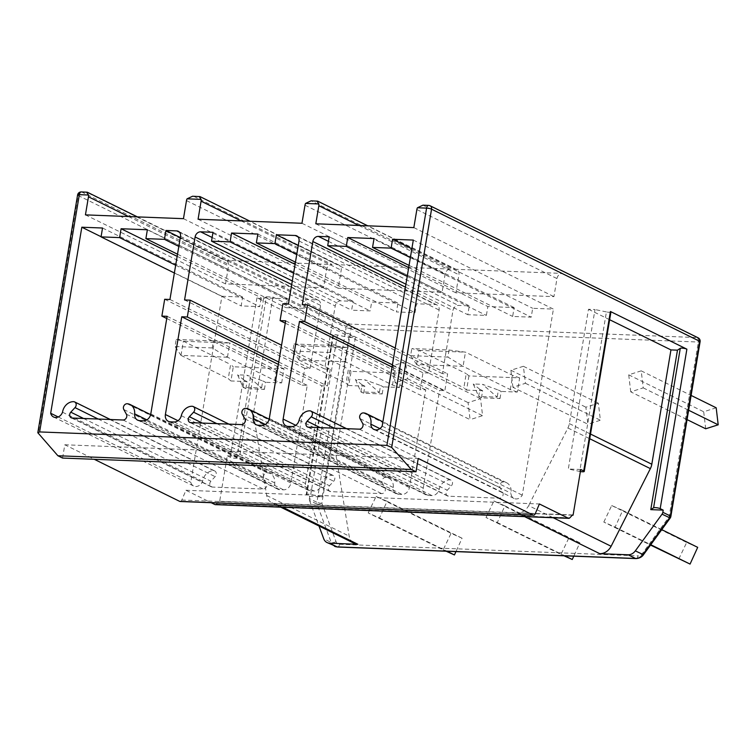 <?xml version="1.0" encoding="UTF-8"?>
<svg xmlns="http://www.w3.org/2000/svg" width="756" height="756" viewBox="0 0 756 756"><rect width="100%" height="100%" fill="white"/><g stroke="black" fill="none" stroke-linecap="round" stroke-linejoin="round"><path stroke-width="0.57" stroke-dasharray="3.78 2.83" d="M62.568 458.06L64.799 444.774L94.264 459.289M180.145 501.502A3.667 1.966 92.2 0 0 181.799 500.028L185.957 490.275L211.179 502.702M215.328 504.639A3.667 1.966 92.2 0 0 216.377 504.139L219.108 501.237L275.42 503.666L282.706 507.257M322.169 496.9L310.754 494.5A3.667 0.718 -170.5 0 0 306.237 494.452A3.667 0.718 -170.5 0 0 306.766 494.944L309.762 496.418L322.169 496.9L348.856 337.422L337.441 335.021A3.667 0.718 -170.5 0 0 332.923 334.984A3.667 0.718 -170.5 0 0 333.453 335.466L256.974 297.788A3.667 0.718 -170.5 0 0 260.631 298.714A3.667 0.718 -170.5 0 0 263.589 298.639L266.395 296.787L239.699 456.265L227.291 455.783L219.637 501.502M227.291 455.783L230.287 457.267A3.667 0.718 -170.5 0 0 233.944 458.193A3.667 0.718 -170.5 0 0 236.902 458.117L239.699 456.265M309.762 496.418L309.393 498.591L316.896 502.286L346.144 327.528L78.114 195.464L38.244 433.727M77.594 194.982A3.667 0.718 -170.5 0 0 78.114 195.464A3.667 3.015 -63.8 0 1 81.799 192.043L86.59 192.232L224.825 260.338L332.12 264.496A5.5 4.517 -63.8 0 0 326.592 269.627L323.568 287.705L225.543 283.906L228.567 265.829A5.5 4.517 -63.8 0 0 226.365 260.716A5.5 4.517 -63.8 0 0 224.825 260.338M413.305 240.068L553.411 309.1L532.687 308.297L531.203 317.161L512.653 316.443L514.137 307.579L487.856 306.558L486.373 315.422L467.813 314.704L469.296 305.84L458.476 305.424A5.5 4.517 -63.8 0 0 452.948 310.555L442.392 373.634L447.646 373.842L444.83 390.672L439.576 390.474L423.237 488.102A7.324 6.02 -63.8 0 0 426.186 494.915A7.324 6.02 -63.8 0 0 428.236 495.435L431.95 495.577A7.324 6.02 -63.8 0 0 439.208 489.264A10.99 9.034 116.2 0 1 449.981 479.871A3.667 3.015 116.2 0 1 451.011 480.126A3.667 3.015 116.2 0 1 451.313 485.843L447.268 490.219A3.667 3.015 -63.8 0 0 447.552 495.964A3.667 3.015 -63.8 0 0 448.573 496.219L499.423 498.195A3.667 3.015 -63.8 0 0 502.551 496.295A3.667 3.015 -63.8 0 0 502.797 492.525L500.151 487.696A3.667 3.015 116.2 0 1 500.321 483.897A3.667 3.015 116.2 0 1 503.477 481.941A10.99 9.034 116.2 0 1 506.558 482.715A10.99 9.034 116.2 0 1 510.933 493.195A7.324 6.02 -63.8 0 0 513.986 498.421A7.324 6.02 -63.8 0 0 522.273 495.161L553.411 309.1M411.85 248.762L532.687 308.297M382.167 426.129L522.273 495.161M379.89 428.624L510.933 493.195M362.691 423.492L502.797 492.525M320.26 427.65L447.268 490.219M334.294 428.189L451.313 485.843M309.875 410.839L449.981 479.871M392.052 367.057L439.576 390.474M392.421 364.855L444.83 390.672M395.237 348.015L447.646 373.842M302.287 304.611L442.392 373.634M329.191 236.808L469.296 305.84M405.915 284.199L467.813 314.704M407.219 276.422L486.373 315.422M408.703 267.558L487.856 306.558M374.031 238.546L514.137 307.579M409.062 265.403L512.653 316.443M410.366 257.616L531.203 317.161M500.018 398.525L501.2 391.438L498.393 390.049L497.202 397.136L500.018 398.525L481.468 397.807L478.652 396.418L497.202 397.136L482.508 384.331L498.393 390.049M468.937 375.912L466.556 390.096L463.863 387.8L466.235 373.625L468.937 375.912L519.646 377.887L517.274 392.062L501.2 391.438M481.468 397.807L482.649 390.72L466.556 390.096M556.964 278.567A5.5 4.517 116.2 0 1 562.492 273.426L455.188 269.268A5.5 4.517 116.2 0 1 456.728 269.656A5.5 4.517 116.2 0 1 458.939 274.759L455.915 292.837L553.94 296.635L556.964 278.567L416.858 209.535M562.492 273.426L422.925 205.169M450.633 269.089L337.45 264.704A5.5 4.517 116.2 0 1 338.99 265.091A5.5 4.517 116.2 0 1 341.202 270.194L338.178 288.272L442.08 292.298L445.104 274.23A5.5 4.517 116.2 0 1 450.633 269.089L311.066 200.831M337.535 547.013A3.667 1.966 92.2 0 0 339.548 544.273A5.5 4.517 116.2 0 1 336.033 541.627L321.858 503.326L351.105 328.567A3.667 1.966 92.2 0 0 349.83 324.097A3.667 3.015 -63.8 0 0 346.144 327.528A3.667 0.718 9.5 0 0 351.105 328.567L698.355 342.033A3.667 0.718 -170.5 0 0 700.103 341.712M317.388 201.077L455.188 269.268M199.65 196.513L337.45 264.704M199.225 196.598L192.563 196.239M301.975 223.266L442.08 292.298M198.072 219.24L338.178 288.272M330.24 369.202L327.424 386.032L321.858 385.815L305.5 483.538A7.324 6.02 -63.8 0 0 308.448 490.351A7.324 6.02 -63.8 0 0 310.499 490.871L314.156 491.013A7.324 6.02 -63.8 0 0 321.413 484.728A10.99 9.034 116.2 0 1 332.29 475.307A3.667 3.015 116.2 0 1 333.32 475.562A3.667 3.015 116.2 0 1 333.689 481.222L329.493 485.749A3.667 3.015 -63.8 0 0 329.862 491.4A3.667 3.015 -63.8 0 0 330.892 491.655L381.638 493.63A3.667 3.015 -63.8 0 0 384.785 491.693A3.667 3.015 -63.8 0 0 384.984 487.894L382.347 483.103A3.667 3.015 116.2 0 1 382.545 479.313A3.667 3.015 116.2 0 1 385.692 477.376A10.99 9.034 116.2 0 1 388.773 478.151A10.99 9.034 116.2 0 1 393.3 487.516A7.324 6.02 -63.8 0 0 396.324 493.762A7.324 6.02 -63.8 0 0 398.374 494.273L402.031 494.415A7.324 6.02 -63.8 0 0 409.402 487.573L425.751 389.85L420.185 389.633L423.001 372.793L428.567 373.01L439.113 310.017A5.5 4.517 -63.8 0 0 436.902 304.914A5.5 4.517 -63.8 0 0 435.361 304.526L416.499 303.789L415.016 312.653L396.465 311.935L397.949 303.071L371.659 302.05L370.185 310.914L351.625 310.196L353.109 301.332L340.739 300.86A5.5 4.517 -63.8 0 0 335.21 305.991L324.674 368.985L330.24 369.202L281.563 345.218M382.205 393.952L383.386 386.864L380.58 385.484L379.389 392.572L382.205 393.952L363.655 393.233L360.839 391.854L379.389 392.572L364.694 379.758L380.58 385.484M345.341 361.774L298.856 359.979L292.808 351.067L293.99 343.98L301.228 345.804L347.713 347.599L331.251 345.426L330.07 352.513L345.341 361.774L392.506 385.021L399.461 387.488L383.386 386.864M399.461 387.488L401.833 373.313L351.124 371.347L348.752 385.522L346.05 383.235L348.431 369.06L351.124 371.347M363.655 393.233L364.836 386.146L348.752 385.522M278.747 362.048L327.424 386.032M184.568 299.952L324.674 368.985M213.003 232.3L353.109 301.332M292.317 280.967L351.625 310.196M293.621 273.19L370.185 310.914M295.105 264.335L371.659 302.05M257.843 234.039L397.949 303.071M295.464 262.171L396.465 311.935M296.768 254.385L415.016 312.653M298.242 245.53L416.499 303.789M288.461 303.978L428.567 373.01M282.895 303.77L423.001 372.793M285.258 323.152L420.185 389.633M285.645 320.818L425.751 389.85M278.359 364.383L321.858 385.815M364.836 386.146L362.029 384.766L360.839 391.854L355.414 379.399L364.694 379.758M362.029 384.766L355.414 379.399M298.856 359.979L346.05 383.235M301.228 345.804L348.431 369.06M401.833 373.313L394.878 370.837L347.713 347.599M293.99 343.98L331.251 345.426M345.275 361.718L347.637 347.59M392.506 385.021L394.878 370.837M330.07 352.513L292.808 351.067M298.79 359.922L301.162 345.794M315.81 223.804L455.915 292.837M413.834 227.603L553.94 296.635M221.924 296.248L242.638 297.051L241.155 305.915L259.714 306.634L261.198 297.769L287.478 298.79L285.995 307.654L304.545 308.372L306.029 299.508L316.858 299.934A5.5 4.517 116.2 0 1 318.389 300.312A5.5 4.517 116.2 0 1 320.601 305.424L310.045 368.503L304.791 368.304L301.975 385.135L307.229 385.343L290.89 482.971A7.324 6.02 116.2 0 1 283.519 489.822L279.815 489.68A7.324 6.02 116.2 0 1 277.754 489.16A7.324 6.02 116.2 0 1 274.74 482.886A10.99 9.034 -63.8 0 0 270.204 473.549A10.99 9.034 -63.8 0 0 267.237 472.784A3.667 3.015 -63.8 0 0 264.061 474.759A3.667 3.015 -63.8 0 0 263.929 478.586L266.471 483.216A3.667 3.015 116.2 0 1 266.358 487.044A3.667 3.015 116.2 0 1 263.183 489.037L212.332 487.062A3.667 3.015 116.2 0 1 211.311 486.807A3.667 3.015 116.2 0 1 210.886 481.203L215.11 476.649A3.667 3.015 -63.8 0 0 214.761 470.969A3.667 3.015 -63.8 0 0 213.74 470.704A10.99 9.034 -63.8 0 0 202.636 481.241A7.324 6.02 116.2 0 1 193.63 486.004A7.324 6.02 116.2 0 1 190.786 482.3L221.924 296.248L101.087 236.713M264.392 389.387L265.583 382.3L262.767 380.911L261.576 387.998L264.392 389.387L245.842 388.669L243.026 387.28L261.576 387.998L246.881 375.193L262.767 380.911M227.537 357.21L181.043 355.405L174.995 346.503L176.186 339.416L183.415 341.23L229.909 343.035L213.438 340.861L212.256 347.949L227.537 357.21L274.693 380.448L281.648 382.923L265.583 382.3M281.648 382.923L284.02 368.748L233.311 366.783L230.939 380.958L228.246 378.661L230.618 364.486L233.311 366.783M245.842 388.669L247.023 381.582L230.939 380.958M102.532 228.019L242.638 297.051M58.193 416.972L190.786 482.3M62.531 412.209L202.636 481.241M83.557 418.474L210.886 481.203M126.365 414.184L266.471 483.216M123.823 409.554L263.929 478.586M127.131 403.751L267.237 472.784M167.123 316.31L307.229 385.343M166.755 318.512L301.975 385.135M164.685 299.272L304.791 368.304M169.939 299.48L310.045 368.503M180.306 237.564L306.029 299.508M178.822 246.418L304.545 308.372M177.518 254.205L285.995 307.654M147.373 229.758L287.478 298.79M177.159 256.36L261.198 297.769M175.675 265.224L259.714 306.634M174.371 273.001L241.155 305.915M85.437 214.874L225.543 283.906M183.462 218.673L323.568 287.705M247.023 381.582L244.216 380.192L243.026 387.28L237.601 374.834L246.881 375.193M244.216 380.192L237.601 374.834M181.043 355.405L228.246 378.661M183.415 341.23L230.618 364.486M284.02 368.748L277.065 366.273L229.909 343.035M176.186 339.416L213.438 340.861M227.461 357.144L229.824 343.026M274.693 380.448L277.065 366.273M212.256 347.949L174.995 346.503M180.977 355.358L183.349 341.221M81.346 191.92A3.667 1.966 92.2 0 1 81.799 192.043L349.83 324.097L697.079 337.563A3.667 3.015 116.2 0 1 698.109 337.819M630.731 391.844L628.727 374.825L641.211 370.846L643.224 387.866L630.731 391.844L687.062 419.599M486.004 517.491L493.895 500.963L504.904 505.849L497.287 522.566L486.004 517.491L560.98 554.432L568.871 537.894L579.88 542.789L573.776 556.17M512.918 387.28L510.914 370.251L523.398 366.282L525.411 383.301L512.918 387.28L587.894 424.22L585.881 407.191L598.374 403.222L600.387 420.241L587.894 424.22M368.191 512.927L376.091 496.39L387.091 501.275L379.474 518.002L368.191 512.927L443.167 549.867L451.058 533.33L462.067 538.215L455.962 551.606M395.104 382.706L393.101 365.687L405.585 361.708L407.607 378.737L395.104 382.706L470.081 419.646L468.068 402.627L480.561 398.648L482.574 415.677L470.081 419.646M603.817 522.065L611.708 505.528L622.717 510.413L615.1 527.14L603.817 522.065L650.51 545.067M678.793 559.005L686.684 542.468L697.693 547.353M611.708 505.528L686.684 542.468M615.1 527.14L650.774 544.717M622.717 510.413L661.746 529.644M705.707 428.784L703.694 411.765L716.187 407.786M628.727 374.825L703.694 411.765M643.224 387.866L688.631 410.243M641.211 370.846L691.107 395.435M493.895 500.963L568.871 537.894M497.287 522.566L564.779 555.821M564.004 555.792L560.98 554.432M504.904 505.849L579.88 542.789M510.914 370.251L585.881 407.191M525.411 383.301L600.387 420.241M523.398 366.282L598.374 403.222M376.091 496.39L451.058 533.33M379.474 518.002L446.966 551.256M446.191 551.228L443.167 549.867M387.091 501.275L462.067 538.215M393.101 365.687L468.068 402.627M407.607 378.737L482.574 415.677M405.585 361.708L480.561 398.648M336.033 541.627A3.667 1.644 -20.3 0 1 331.222 542.477L317.047 504.186L309.554 500.491A3.667 3.015 116.2 0 1 309.393 498.591M309.554 500.491L319.004 526.006M348.856 337.422L355.386 337.677L336.259 452.003A12.824 10.537 -63.8 0 0 336.222 456.435L349.149 536.108A12.824 10.537 -63.8 0 0 354.299 543.394M219.108 501.237L572.547 514.94M572.32 515.176L517.302 513.04A12.824 10.537 116.2 0 0 528.652 505.632L553.231 517.747M266.395 296.787L272.916 297.042L253.789 411.368A12.824 10.537 -63.8 0 0 253.751 415.8L266.679 495.473A12.824 10.537 -63.8 0 0 271.829 502.768A12.824 10.537 -63.8 0 0 275.42 503.666M266.679 495.473L349.149 536.108M263.589 298.639L236.902 458.117M272.916 297.042L355.386 337.677M337.441 335.021L310.754 494.5M185.957 490.275L539.397 503.978M64.799 444.774L418.238 458.476M580.731 469.495L568.314 469.013L595 309.535L588.48 309.28L569.344 423.606A12.824 10.537 116.2 0 1 567.898 427.981L528.652 505.632M580.391 471.536A3.667 0.718 9.5 0 1 579.739 471.413L568.314 469.013M610.933 311.973A3.667 0.718 9.5 0 1 606.425 311.935L579.739 471.413M588.48 309.28L609.638 319.712M606.425 311.935L595 309.535M482.649 390.72L479.843 389.331L478.652 396.418L473.228 383.972L482.508 384.331M479.843 389.331L473.228 383.972M517.274 392.062L510.319 389.586L463.154 366.348L416.669 364.543L463.863 387.8M419.041 350.368L465.526 352.173L449.064 350L411.803 348.554L419.041 350.368L466.235 373.625M519.646 377.887L512.691 375.411L465.526 352.173M449.064 350L447.873 357.087L463.088 366.282L465.45 352.154M510.319 389.586L512.691 375.411M416.669 364.543L410.621 355.641L411.803 348.554M447.873 357.087L410.621 355.641M416.603 364.496L418.966 350.359M256.974 297.788L230.287 457.267M333.453 335.466L306.766 494.944M363.371 412.908L503.477 481.941M360.045 418.673L500.151 487.696M359.317 429.162L499.423 498.195M308.467 427.187L448.573 496.219M299.102 420.232L439.208 489.264M291.844 426.545L431.95 495.577M288.13 426.403L428.236 495.435M295.757 425.297L423.237 488.102M405.424 287.138L452.948 310.555M328.435 241.344L458.476 305.424M424.258 205.32L429.049 205.509L697.079 337.563A3.667 1.966 -87.8 0 1 698.355 342.033L669.117 516.792L642.392 553.505A5.5 4.517 116.2 0 1 638.036 555.849A3.667 1.966 -87.8 0 1 636.023 558.59M312.398 200.983L316.962 201.162M193.886 196.39L332.12 264.496M304.999 205.197L445.104 274.23M241.173 220.913L341.202 270.194M291.712 284.558L335.21 305.991M212.134 237.488L340.739 300.86M298.044 236.864L435.361 304.526M299.007 240.994L439.113 310.017M269.297 418.54L409.402 487.573M261.926 425.382L402.031 494.415M258.269 425.241L398.374 494.273M265.337 424.466L393.3 487.516M245.587 408.344L385.692 477.376M242.241 414.08L382.347 483.103M244.878 418.862L384.984 487.894M241.533 424.598L381.638 493.63M190.786 422.632L330.892 491.655M202.306 423.076L329.493 485.749M216.821 423.634L333.689 481.222M192.185 406.274L332.29 475.307M181.308 415.696L321.413 484.728M174.05 421.98L314.156 491.013M170.393 421.839L310.499 490.871M177.991 420.714L305.5 483.538M358.911 225.477L458.939 274.759M186.486 200.605L326.592 269.627M73.634 401.682L213.74 470.704M98.186 419.041L215.11 476.649M72.226 418.03L212.332 487.062M123.077 420.005L263.183 489.037M146.834 419.863L274.74 482.886M139.709 420.648L279.815 489.68M143.413 420.79L283.519 489.822M150.784 413.948L290.89 482.971M180.495 236.392L320.601 305.424M179.531 232.272L316.858 299.934M128.539 216.547L228.567 265.829M321.858 503.326A3.667 0.718 9.5 0 1 316.896 502.286A3.667 3.015 116.2 0 0 317.047 504.186A3.667 1.644 -20.3 0 0 321.858 503.326M339.548 544.273L638.036 555.849M334.521 546.248A9.157 7.522 116.2 0 1 331.222 542.477L323.729 538.782M524.579 516.631L517.302 513.04M253.751 415.8L336.222 456.435M253.789 411.368L336.259 452.003M216.377 504.139L569.816 517.841M181.799 500.028L535.239 513.73M670.203 518.03L669.117 516.792A3.667 0.718 -170.5 0 0 670.855 516.48M642.392 553.505L643.479 554.734M569.344 423.606L590.512 434.038M567.898 427.981L589.727 438.735M513.986 498.421L373.88 429.399M506.558 482.715L382.895 421.782M447.552 495.964L307.446 426.932M451.011 480.126L346.569 428.671M426.186 494.915L286.08 425.893M338.99 265.091L250.038 221.253M436.902 304.914L296.796 235.881M396.324 493.762L256.218 424.73M388.773 478.151L269.155 419.211M329.862 491.4L189.756 422.368M333.32 475.562L228.879 424.107M308.448 490.351L168.342 421.319M456.728 269.656L367.766 225.817M53.525 416.972L193.63 486.004M110.329 419.504L214.761 470.969M71.206 417.775L211.311 486.807M150.642 414.638L270.204 473.549M137.649 420.138L277.754 489.16M178.293 231.279L318.389 300.312M137.403 216.887L226.365 260.716M271.829 502.768L280.788 507.182M332.923 334.984L306.237 494.452"/><path stroke-width="1.13" d="M250.038 221.253L199.981 196.598L192.563 196.239L187.053 198.837A5.5 4.517 116.2 0 0 186.486 200.605L183.462 218.673L85.437 214.874L88.461 196.796A5.5 4.517 116.2 0 0 88.499 195.02L79.333 194.661A3.667 0.718 -170.5 0 0 77.594 194.982A3.667 3.667 0 0 1 81.346 191.92A3.667 1.966 92.2 0 0 79.333 194.661L39.624 431.931L37.8 432.697L57.891 455.755L62.568 458.06L416.008 471.763L418.238 458.476L533.131 515.091A3.667 1.966 92.2 0 0 533.585 515.205A3.667 1.966 92.2 0 0 535.239 513.73L539.397 503.978L568.314 518.229A3.667 1.966 92.2 0 0 568.767 518.342A3.667 1.966 92.2 0 0 569.816 517.841L572.547 514.94L573.076 515.205L572.32 515.176M94.264 459.289L179.692 501.379A3.667 1.966 92.2 0 0 180.145 501.502L533.585 515.205M211.179 502.702L214.874 504.526A3.667 1.966 92.2 0 0 215.328 504.639L568.767 518.342M39.624 431.931L386.883 445.397L426.582 208.127A3.667 0.718 9.5 0 1 431.553 209.166L699.574 341.23L670.336 515.989L662.832 512.294L663.201 510.12L660.196 508.646A3.667 0.718 9.5 0 0 656.539 507.72A3.667 0.718 9.5 0 0 653.59 507.796L650.784 509.638L663.201 510.12M57.891 455.755L411.321 469.457L391.684 447.429L386.883 445.397M367.766 225.817L317.718 201.162L311.066 200.831L305.556 203.43A5.5 4.517 -63.8 0 0 304.999 205.197L301.975 223.266L198.072 219.24L201.096 201.172A5.5 4.517 -63.8 0 0 201.134 199.386L199.225 196.598M417.416 207.768L426.582 208.127A3.667 1.966 -87.8 0 1 428.595 205.386L422.925 205.169L417.416 207.768A5.5 4.517 -63.8 0 0 416.858 209.535L413.834 227.603L315.81 223.804L318.834 205.736A5.5 4.517 -63.8 0 0 318.862 203.95L316.962 201.162M190.134 300.17L187.318 317L181.752 316.783L165.394 414.505A7.324 6.02 -63.8 0 0 168.342 421.319A7.324 6.02 -63.8 0 0 170.393 421.839L174.05 421.98A7.324 6.02 -63.8 0 0 181.308 415.696A10.99 9.034 -63.8 0 1 192.185 406.274A3.667 3.015 -63.8 0 1 193.215 406.53A3.667 3.015 -63.8 0 1 193.583 412.19L189.387 416.717A3.667 3.015 -63.8 0 0 189.756 422.368A3.667 3.015 -63.8 0 0 190.786 422.632L241.533 424.598A3.667 3.015 -63.8 0 0 244.679 422.661A3.667 3.015 -63.8 0 0 244.878 418.862L242.241 414.08A3.667 3.015 -63.8 0 1 242.44 410.281A3.667 3.015 -63.8 0 1 245.587 408.344A10.99 9.034 -63.8 0 1 248.667 409.119A10.99 9.034 -63.8 0 1 253.194 418.484A7.324 6.02 -63.8 0 0 256.218 424.73A7.324 6.02 -63.8 0 0 258.269 425.241L261.926 425.382A7.324 6.02 -63.8 0 0 269.297 418.54L285.645 320.818L280.079 320.601L282.895 303.77L288.461 303.978L299.007 240.994A5.5 4.517 -63.8 0 0 296.796 235.881A5.5 4.517 -63.8 0 0 295.256 235.494L276.394 234.766L274.91 243.621L256.36 242.903L257.843 234.039L231.563 233.028L230.079 241.882L211.519 241.164L213.003 232.3L200.633 231.827A5.5 4.517 -63.8 0 0 195.105 236.959L184.568 299.952L190.134 300.17L281.563 345.218M134.634 413.853A10.99 9.034 116.2 0 0 130.098 404.517A10.99 9.034 116.2 0 0 127.131 403.751A3.667 3.015 116.2 0 0 123.956 405.726A3.667 3.015 116.2 0 0 123.823 409.554L126.365 414.184A3.667 3.015 116.2 0 1 126.252 418.011A3.667 3.015 116.2 0 1 123.077 420.005L72.226 418.03A3.667 3.015 116.2 0 1 71.206 417.775A3.667 3.015 116.2 0 1 70.781 412.171L75.005 407.616A3.667 3.015 116.2 0 0 74.655 401.937A3.667 3.015 116.2 0 0 73.634 401.682A10.99 9.034 116.2 0 0 62.531 412.209A7.324 6.02 116.2 0 1 53.525 416.972A7.324 6.02 116.2 0 1 50.68 413.267L81.818 227.216L102.532 228.019L101.058 236.883L119.609 237.601L121.092 228.737L147.373 229.758L145.889 238.622L164.439 239.34L165.923 230.476L176.753 230.901A5.5 4.517 116.2 0 1 178.293 231.279A5.5 4.517 116.2 0 1 180.495 236.392L169.939 299.48L164.685 299.272L161.869 316.102L167.123 316.31L150.784 413.948A7.324 6.02 116.2 0 1 143.413 420.79L139.709 420.648A7.324 6.02 116.2 0 1 137.649 420.138A7.324 6.02 116.2 0 1 134.634 413.853L146.834 419.863M413.305 240.068L392.581 239.265L391.098 248.129L372.547 247.41L374.031 238.546L347.751 237.526L346.267 246.39L327.707 245.672L329.191 236.808L318.37 236.392A5.5 4.517 -63.8 0 0 312.842 241.523L302.287 304.611L307.541 304.81L304.725 321.64L299.47 321.442L283.131 419.079A7.324 6.02 -63.8 0 0 286.08 425.893A7.324 6.02 -63.8 0 0 288.13 426.403L291.844 426.545A7.324 6.02 -63.8 0 0 299.102 420.232A10.99 9.034 -63.8 0 1 309.875 410.839A3.667 3.015 -63.8 0 1 310.905 411.094A3.667 3.015 -63.8 0 1 311.207 416.821L307.163 421.196A3.667 3.015 -63.8 0 0 307.446 426.932A3.667 3.015 -63.8 0 0 308.467 427.187L359.317 429.162A3.667 3.015 -63.8 0 0 362.445 427.263A3.667 3.015 -63.8 0 0 362.691 423.492L360.045 418.673A3.667 3.015 -63.8 0 1 360.215 414.864A3.667 3.015 -63.8 0 1 363.371 412.908A10.99 9.034 -63.8 0 1 366.452 413.683A10.99 9.034 -63.8 0 1 370.827 424.163A7.324 6.02 -63.8 0 0 373.88 429.399A7.324 6.02 -63.8 0 0 382.167 426.129L413.305 240.068M392.581 239.265L411.85 248.762M370.827 424.163L379.89 428.624M307.163 421.196L320.26 427.65M311.207 416.821L334.294 428.189M299.47 321.442L392.052 367.057M304.725 321.64L392.421 364.855M307.541 304.81L395.237 348.015M327.707 245.672L405.915 284.199M346.267 246.39L407.219 276.422M347.751 237.526L408.703 267.558M372.547 247.41L409.062 265.403M391.098 248.129L410.366 257.616M88.499 195.02L86.59 192.232M137.403 216.887L87.346 192.222L81.346 191.92M187.318 317L278.747 362.048M211.519 241.164L292.317 280.967M230.079 241.882L293.621 273.19M231.563 233.028L295.105 264.335M256.36 242.903L295.464 262.171M274.91 243.621L296.768 254.385M276.394 234.766L298.242 245.53M280.079 320.601L285.258 323.152M181.752 316.783L278.359 364.383M81.818 227.216L101.087 236.713M50.68 413.267L58.193 416.972M70.781 412.171L83.557 418.474M161.869 316.102L166.755 318.512M165.923 230.476L180.306 237.564M164.439 239.34L178.822 246.418M145.889 238.622L177.518 254.205M121.092 228.737L177.159 256.36M119.609 237.601L175.675 265.224M101.058 236.883L174.371 273.001M429.049 205.509A3.667 3.015 116.2 0 1 430.079 205.764A3.667 3.015 116.2 0 1 431.553 209.166L391.684 447.429M698.109 337.819A3.667 3.015 116.2 0 1 699.574 341.23A3.667 0.718 -170.5 0 1 700.103 341.712A3.667 3.667 0 0 0 698.109 337.819L430.079 205.764A3.667 3.667 0 0 0 428.595 205.386M650.51 545.067L690.067 564.08L650.774 544.717M661.746 529.644L697.693 547.353L690.067 564.08M691.107 395.435L716.187 407.786L718.2 424.806L705.707 428.784L687.062 419.599M688.631 410.243L718.2 424.806M564.779 555.821L572.254 559.506L564.004 555.792M573.776 556.17L572.254 559.506M446.966 551.256L454.441 554.942L446.191 551.228M455.962 551.606L454.441 554.942M319.004 526.006L323.729 538.782A9.157 7.522 116.2 0 0 327.017 542.553L337.535 547.013L636.023 558.59A3.667 1.966 -87.8 0 1 635.569 558.467L628.075 554.772L599.773 553.675L524.579 516.631M280.788 507.182L354.299 543.394A12.824 10.537 -63.8 0 0 357.89 544.301L329.588 543.195A9.157 7.522 116.2 0 1 327.017 542.553M411.321 469.457L416.008 471.763M573.076 515.205L580.731 469.495L583.726 470.969A3.667 0.718 9.5 0 1 584.246 471.451L610.933 311.973A3.667 0.718 9.5 0 0 610.413 311.491L686.883 349.168L660.196 508.646M700.103 341.712L670.855 516.48A3.667 3.667 0 0 1 670.203 518.03L662.048 514.156A3.667 3.015 -63.8 0 0 662.832 512.294M662.048 514.156L635.323 550.869A9.157 7.522 -63.8 0 1 628.075 554.772M650.784 509.638L677.47 350.17L670.95 349.915L651.814 464.241A12.824 10.537 116.2 0 1 650.368 468.616L611.122 546.267A12.824 10.537 116.2 0 1 599.773 553.675M553.231 517.747L611.122 546.267M584.246 471.451A3.667 0.718 9.5 0 1 580.391 471.536M677.47 350.17L680.277 348.318A3.667 0.718 9.5 0 1 683.226 348.242A3.667 0.718 9.5 0 1 686.883 349.168M609.638 319.712L670.95 349.915M680.277 348.318L653.59 507.796M187.053 198.837L201.134 199.386M305.556 203.43L318.862 203.95M283.131 419.079L295.757 425.297M312.842 241.523L405.424 287.138M318.37 236.392L328.435 241.344M201.096 201.172L241.173 220.913M195.105 236.959L291.712 284.558M200.633 231.827L212.134 237.488M295.256 235.494L298.044 236.864M253.194 418.484L265.337 424.466M189.387 416.717L202.306 423.076M193.583 412.19L216.821 423.634M165.394 414.505L177.991 420.714M318.834 205.736L358.911 225.477M75.005 407.616L98.186 419.041M176.753 230.901L179.531 232.272M88.461 196.796L128.539 216.547M329.588 543.195L337.081 546.89A9.157 7.522 116.2 0 1 334.521 546.248M670.855 516.48A3.667 0.718 -170.5 0 0 670.336 515.989A3.667 3.015 116.2 0 1 669.551 517.851L642.827 554.554A9.157 7.522 116.2 0 1 635.569 558.467L337.081 546.89A3.667 1.966 92.2 0 0 337.535 547.013M282.706 507.257L357.89 544.301M214.874 504.526L568.314 518.229M179.692 501.379L533.131 515.091M610.413 311.491L583.726 470.969M670.203 518.03L643.479 554.734L635.323 550.869M590.512 434.038L651.814 464.241M589.727 438.735L650.368 468.616M77.594 194.982L37.828 432.602M382.895 421.782L366.452 413.683M346.569 428.671L310.905 411.094M269.155 419.211L248.667 409.119M228.879 424.107L193.215 406.53M74.655 401.937L110.329 419.504M130.098 404.517L150.642 414.638M643.479 554.734C643.46 554.8 641.428 558.259 636.023 558.59"/></g></svg>
